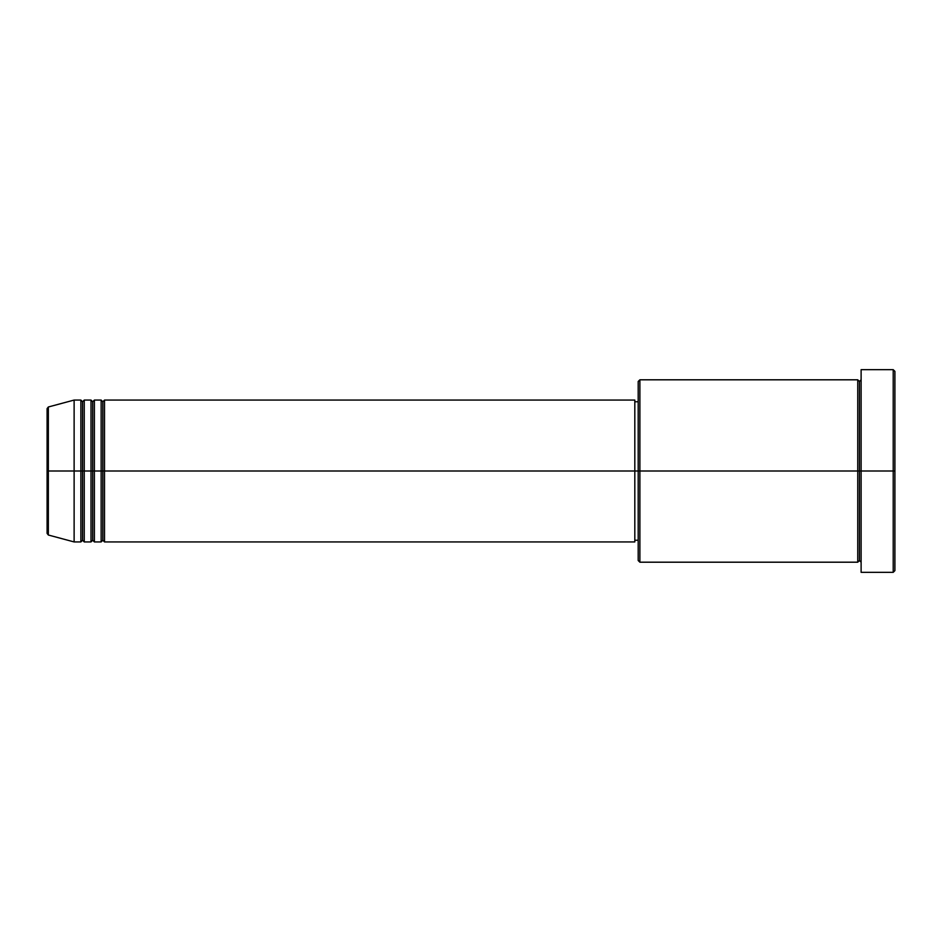 <?xml version="1.0" encoding="UTF-8"?>
<svg xmlns="http://www.w3.org/2000/svg" width="942" height="942" viewBox="0 0 942 942"><rect width="100%" height="100%" fill="white"/><g stroke="black" fill="none" stroke-linecap="round" stroke-linejoin="round"><path stroke-width="1.41" d="M47.1 471L47.1 533.396L47.1 471L47.1 533.396L48.348 535.021L48.348 471L48.348 535.021L48.348 471L47.1 471L47.1 408.604L47.1 471L74.124 471L48.348 471L48.348 406.979L48.348 471L48.348 406.979L47.1 408.604L47.1 471M861.118 562.197L859.434 560.514L857.75 562.197L857.75 379.803L857.75 471L859.434 471L859.434 381.486L859.434 471L859.434 381.486L859.434 471L861.118 471L861.118 572.336L861.118 369.664L861.118 471L893.216 471L893.216 572.336L893.216 471L894.9 471L894.9 371.36L894.9 570.64L894.9 471L639.889 471L639.889 562.197L639.889 471L634.814 471L634.814 541.933L634.814 471L104.515 471L104.515 400.067L104.515 471L102.831 471L102.831 401.763L102.831 471L101.147 471L101.147 400.067L101.147 471L94.388 471L94.388 400.067L94.388 471L92.705 471L92.705 401.763L92.705 471L91.009 471L91.009 400.067L91.009 471L84.25 471L84.25 400.067L84.25 471L82.566 471L82.566 401.763L82.566 471L80.882 471L80.882 400.067L80.882 471L74.124 471L74.124 541.933L74.124 471L80.882 471L80.882 400.067L74.124 400.067L74.124 471L74.124 400.067L48.348 406.979M104.515 541.933L102.831 540.237L101.147 541.933L101.147 471L102.831 471L102.831 401.763L102.831 540.237L102.831 471L102.831 540.237L102.831 471L104.515 471L104.515 541.933L634.814 541.933M94.388 541.933L92.705 540.237L91.009 541.933L91.009 471L92.705 471L92.705 401.763L92.705 540.237L92.705 471L92.705 540.237L92.705 471L94.388 471L94.388 541.933L101.147 541.933M84.25 541.933L82.566 540.237L80.882 541.933L80.882 471L82.566 471L82.566 401.763L82.566 540.237L82.566 471L82.566 540.237L82.566 471L84.25 471L84.25 541.933L91.009 541.933M80.882 400.067L82.566 401.763L84.25 400.067L84.25 471L91.009 471L91.009 400.067L92.705 401.763L94.388 400.067L94.388 471L101.147 471L101.147 400.067L102.831 401.763L104.515 400.067L104.515 471L634.814 471L634.814 400.067L634.814 471L638.193 471L638.193 560.514L638.193 381.486L638.193 471L857.75 471L857.75 379.803L639.889 379.803L639.889 471L639.889 379.803L638.193 381.486M893.216 471L893.216 369.664L893.216 471M857.75 471L857.75 562.197L857.75 471M859.434 471L859.434 560.514L859.434 471M80.882 471L80.882 541.933L80.882 471M84.25 471L84.25 541.933L84.25 471M91.009 471L91.009 541.933L91.009 471M94.388 471L94.388 541.933L94.388 471M101.147 471L101.147 541.933L101.147 471M104.515 471L104.515 541.933L104.515 471M857.75 562.197L639.889 562.197L638.193 560.514M861.118 572.336L893.216 572.336L894.9 570.64M857.75 379.803L859.434 381.486L861.118 379.803M638.193 540.237L634.814 540.237M80.882 541.933L74.124 541.933L48.348 535.021M91.009 400.067L84.25 400.067M894.9 371.36L893.216 369.664L861.118 369.664M638.193 401.763L634.814 401.763M634.814 400.067L104.515 400.067M101.147 400.067L94.388 400.067"/></g></svg>
